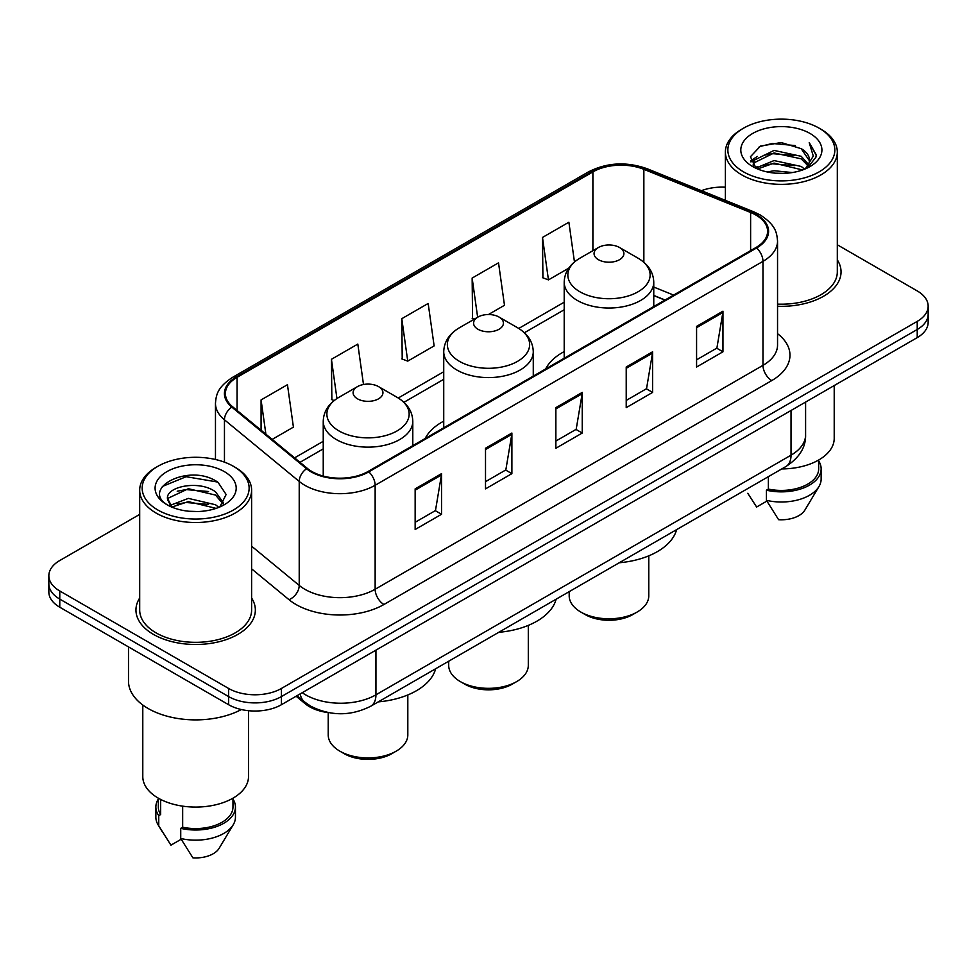 <?xml version="1.0" encoding="UTF-8"?>
<svg xmlns="http://www.w3.org/2000/svg" width="977" height="977" viewBox="0 0 977 977"><rect width="100%" height="100%" fill="white"/><g stroke="black" fill="none" stroke-linecap="round" stroke-linejoin="round"><path stroke-width="1.47" d="M443.729 421.148A65.911 38.054 0 0 0 425.166 438.514M564.205 351.586A65.911 38.054 0 0 0 545.654 368.952M664.897 300.11L653.76 295.604M328.528 712.624A37.309 21.543 180 0 1 305.374 703.867L296.104 696.222M139.687 514.39L59.78 560.517A37.309 21.543 0 0 0 48.85 575.758L48.85 592.001A37.309 21.543 0 0 0 59.78 607.23L228.63 704.722A37.309 21.543 0 0 0 281.4 704.722L917.22 337.627A37.309 21.543 0 0 0 928.15 322.398L928.15 314.264A37.309 21.543 0 0 1 917.22 329.505A37.309 21.543 0 0 0 928.15 314.264L928.15 306.143A37.309 21.543 0 0 0 917.22 290.914L837.313 244.787M48.85 575.758A37.309 21.543 0 0 0 59.78 590.987L228.63 688.467A37.309 21.543 0 0 0 281.4 688.467L281.4 696.589L917.22 329.505L281.4 696.589A37.309 21.543 0 0 1 228.63 696.589A37.309 21.543 0 0 0 281.4 696.589L281.4 704.722M59.78 590.987L59.78 599.109L228.63 696.589L59.78 599.109A37.309 21.543 0 0 1 48.85 583.88A37.309 21.543 0 0 0 59.78 599.109L59.78 607.23M139.687 598.034A59.695 34.464 0 0 0 135.95 610.027A59.695 34.464 0 0 0 153.438 634.391A59.695 34.464 0 0 0 218.494 641.865A59.695 34.464 0 0 0 255.351 610.027A59.695 34.464 0 0 0 251.614 598.034A59.695 34.464 0 0 1 255.351 610.027A59.695 34.464 0 0 1 218.494 641.865A59.695 34.464 0 0 1 153.438 634.391A59.695 34.464 0 0 1 135.95 610.027A59.695 34.464 0 0 1 139.687 598.034M755.929 215.062A39.801 22.972 180 0 1 767.592 231.305A39.801 22.972 180 0 1 755.929 247.547L368.109 471.464A39.801 22.972 180 0 1 307.364 468.398L232.611 406.762A39.801 22.972 180 0 1 225.406 393.572A39.801 22.972 180 0 1 237.069 377.33L592.892 171.903A39.801 22.972 180 0 1 643.855 169.326L750.617 212.485A39.801 22.972 180 0 1 755.929 215.062M756.638 214.647A40.79 23.558 0 0 0 751.191 212.009L644.429 168.85A40.79 23.558 0 0 0 592.184 171.488L236.361 376.927A40.79 23.558 0 0 0 231.793 407.091L306.546 468.728A40.79 23.558 0 0 0 368.805 471.867L756.638 247.963A40.79 23.558 0 0 0 756.638 214.647M415.152 488.879L415.152 529.497L441.543 514.268L441.543 473.65L415.152 488.879M415.152 522.292L435.473 510.556L441.433 474.993A9.953 5.74 -120 0 0 441.543 473.65M435.302 510.666L441.543 514.268M485.508 448.26L485.508 488.879L511.887 473.65L511.887 433.031L485.508 448.26M485.508 481.673L505.83 469.937L511.789 434.374A9.953 5.74 -120 0 0 511.887 433.031M505.646 470.047L511.887 473.65M696.577 326.403L696.577 367.022L722.956 351.793L722.956 311.175L696.577 326.403M696.577 359.817L716.898 348.081L722.846 312.518A9.953 5.74 -120 0 0 722.956 311.175M716.715 348.191L722.956 351.793M626.22 367.022L626.22 407.641L652.599 392.412L652.599 351.793L626.22 367.022M626.22 400.436L646.542 388.699L652.489 353.137A9.953 5.74 -120 0 0 652.599 351.793M646.359 388.809L652.599 392.412M555.864 407.641L555.864 448.26L582.243 433.031L582.243 392.412L555.864 407.641M555.864 441.054L576.186 429.318L582.145 393.755A9.953 5.74 -120 0 0 582.243 392.412M576.003 429.428L582.243 433.031M777.545 306.265A59.695 34.464 0 0 0 841.05 271.875A59.695 34.464 0 0 0 837.313 259.882A59.695 34.464 0 0 1 841.05 271.875A59.695 34.464 0 0 1 777.545 306.265M281.4 688.467L917.22 321.384A37.309 21.543 0 0 0 928.15 306.143M725.386 187.205A37.309 21.543 0 0 0 701.437 190.686M272.192 439.394L293.418 427.132L287.458 384.694L261.079 399.923L261.079 430.234M488.439 314.533L504.486 305.276L498.526 262.837L472.147 278.066L472.563 318.441M574.464 261.97L568.883 222.219L542.491 237.448L542.919 277.822M363.493 384.498L357.814 344.075L331.435 359.304L331.862 399.678M401.791 318.685L407.739 361.124L434.13 345.895L428.17 303.456L401.791 318.685L402.219 359.06M407.739 361.124L401.791 358.901M474.382 319.125L472.147 318.282M472.147 278.066L477.643 317.244M542.491 237.448L548.451 279.886L568.712 268.199M548.451 279.886L542.491 277.663M334.171 400.546L331.435 399.52M331.435 359.304L336.943 398.543M261.079 399.923L265.891 434.203M743.534 171.854A53.479 30.873 0 0 0 819.166 171.854A53.479 30.873 0 0 0 819.166 128.182L820.924 129.196A55.97 32.314 0 0 1 837.313 152.046A55.97 32.314 0 0 1 802.764 181.905A55.97 32.314 0 0 1 741.775 174.895A55.97 32.314 0 0 1 725.386 152.046A55.97 32.314 0 0 1 741.775 129.196L743.534 128.182A53.479 30.873 0 0 0 743.534 171.854M777.545 304.116A55.97 32.314 0 0 0 837.313 271.875L837.313 152.046M781.759 468.923A52.856 30.519 0 0 0 834.211 438.417L834.211 385.549M767.214 171.964L774.077 170.731L792.359 172.55M775.249 173.161L784.201 173.369M755.771 168.081L774.077 160.57L801.225 166.469L804.669 169.168M757.517 168.96L774.077 163.11L802.593 169.961M753.499 165.98L754.195 160.204L774.077 150.421L801.225 156.308L808.492 164.405M753.34 165.26L754.195 162.744L774.077 152.949L801.225 158.848L807.845 165.601M804.816 169.106A28.113 16.23 0 0 0 809.469 160.167A28.113 16.23 0 0 0 801.225 148.687L809.444 160.778M810.031 133.458A40.558 23.411 0 0 0 752.681 133.458A40.558 23.411 0 0 0 752.681 166.566A40.558 23.411 0 0 0 810.031 166.566A40.558 23.411 0 0 0 810.031 133.458M801.225 148.687L781.197 142.544L760.436 146.11L750.421 156.747L756.113 168.337M807.564 167.885L815.929 157.187L816.198 154.671L809.225 142.605L813.291 156.112L805.268 168.923M747.771 493.287L756.625 507.014L766.884 501.091M768.362 476.666L768.362 489.074A37.309 21.543 0 0 0 818.665 468.875L818.665 460.033M820.924 129.196L819.166 128.182A53.479 30.873 0 0 0 743.534 128.182M768.362 489.074L766.432 490.185L766.432 500.334L778.608 519.703A24.877 14.362 0 0 0 804.865 510.116L818.97 486.534A39.801 22.972 0 0 0 821.144 479.035L821.144 468.875A39.801 22.972 0 0 0 818.665 460.888M766.432 500.334A39.801 22.972 0 0 0 818.97 486.534M766.432 490.185A39.801 22.972 0 0 0 821.144 468.875M809.225 142.605L816.186 155.16M759.3 146.66L772.331 143.485L795.254 145.573M750.934 161.95L754.928 158.982M763.929 155.245L772.331 153.645L794.411 155.477M763.929 165.394L772.331 163.794L794.411 165.638M750.617 160.985L757.285 156.442M755.27 167.665L757.285 166.603M569.188 591.659L569.188 595.811A39.801 22.972 0 0 0 580.839 612.054L585.235 614.594A33.584 19.381 0 0 0 632.73 614.594L637.126 612.054A39.801 22.972 0 0 0 648.777 595.811L648.777 555.828M585.235 614.594L580.839 612.054A39.801 22.972 0 0 0 637.126 612.054M598.425 259.687A14.924 8.622 0 0 0 619.54 259.687A14.924 8.622 0 0 0 619.54 247.499L638.066 258.197A41.132 23.741 0 0 1 638.066 291.781A41.132 23.741 0 0 1 579.898 291.781A41.132 23.741 0 0 1 579.898 258.197C569.774 264.217 564.535 272.204 564.205 282.17A44.771 25.854 0 0 0 577.322 300.452A44.771 25.854 0 0 0 626.11 306.057A44.771 25.854 0 0 0 653.76 282.17C653.43 272.204 648.191 264.217 638.066 258.197L619.54 247.499A14.924 8.622 0 0 0 598.425 247.499A14.924 8.622 0 0 0 598.425 259.687M619.235 562.764A68.402 39.495 0 0 0 676.609 529.632M448.699 661.221L448.699 665.374A39.801 22.972 0 0 0 460.362 681.616L464.759 684.156A33.584 19.381 0 0 0 512.241 684.156L516.638 681.616A39.801 22.972 0 0 0 528.301 665.374L528.301 625.39M464.759 684.156L460.362 681.616A39.801 22.972 0 0 0 516.638 681.616M477.948 329.249A14.924 8.622 0 0 0 499.052 329.249A14.924 8.622 0 0 0 499.052 317.061L517.578 327.759A41.132 23.741 0 0 0 517.578 327.759A41.132 23.741 0 0 1 517.578 361.343A41.132 23.741 0 0 1 459.422 361.343A41.132 23.741 0 0 1 459.41 327.759C449.286 333.78 444.059 341.767 443.729 351.732A44.771 25.854 0 0 0 456.845 370.014A44.771 25.854 0 0 0 505.634 375.608A44.771 25.854 0 0 0 533.271 351.732C532.941 341.767 527.714 333.78 517.59 327.759L499.052 317.061A14.924 8.622 0 0 0 477.948 317.061A14.924 8.622 0 0 0 477.948 329.249M498.758 632.314A68.402 39.495 0 0 0 556.133 599.194M328.223 712.587L328.223 734.936A39.801 22.972 0 0 0 339.874 751.179L344.27 753.719A33.584 19.381 0 0 0 391.765 753.719L396.161 751.179A39.801 22.972 0 0 0 407.812 734.936L407.812 694.952M344.27 753.719L339.874 751.179A39.801 22.972 0 0 0 396.161 751.179M357.46 398.811A14.924 8.622 0 0 0 378.575 398.811A14.924 8.622 0 0 0 378.575 386.623L397.102 397.321A41.132 23.741 0 0 1 397.102 430.906A41.132 23.741 0 0 1 338.934 430.906A41.132 23.741 0 0 1 338.934 397.321C328.809 403.33 323.57 411.329 323.24 421.295A44.771 25.854 0 0 0 336.357 439.565A44.771 25.854 0 0 0 385.158 445.17A44.771 25.854 0 0 0 412.795 421.295C412.465 411.329 407.226 403.33 397.102 397.321L378.575 386.623A14.924 8.622 0 0 0 357.46 386.623A14.924 8.622 0 0 0 357.46 398.811M378.282 701.877A68.402 39.495 0 0 0 435.644 668.756M157.834 509.994A53.479 30.873 0 0 0 233.466 509.994A53.479 30.873 0 0 0 233.466 466.334L235.225 467.348A55.97 32.314 0 0 1 251.614 490.198A55.97 32.314 0 0 1 217.065 520.045A55.97 32.314 0 0 1 156.076 513.047A55.97 32.314 0 0 1 139.687 490.198A55.97 32.314 0 0 1 156.076 467.348L157.834 466.334A53.479 30.873 0 0 0 157.834 509.994M139.687 490.198L139.687 610.027A55.97 32.314 0 0 0 156.076 632.876A55.97 32.314 0 0 0 217.065 639.874A55.97 32.314 0 0 0 251.614 610.027L251.614 490.198M128.488 646.908L128.488 681.103A67.157 38.775 0 0 0 148.162 708.52A67.157 38.775 0 0 0 241.343 709.534M142.789 705.028L142.789 776.568A52.856 30.519 0 0 0 158.274 798.148A52.856 30.519 0 0 0 215.88 804.755A52.856 30.519 0 0 0 248.512 776.568L248.512 710.694M188.854 511.252L198.331 511.533M170.267 505.304L188.378 498.392L215.526 504.743L218.824 507.381M171.928 507.039L188.378 501.616L216.125 508.382M167.531 498.49L172.184 507.258M167.592 499.357C164.563 486.839 198.868 479.402 215.526 491.846L223.611 503.008M167.714 500.139L168.496 498.05L188.378 488.72L215.526 495.07L222.976 503.839M219.776 506.99L226.127 494.509L218.091 482.406C189.648 461.95 139.076 488.903 168.276 505.427L168.423 505.512M224.319 471.61A40.558 23.411 0 0 0 166.969 471.61A40.558 23.411 0 0 0 166.969 504.718A40.558 23.411 0 0 0 224.319 504.718A40.558 23.411 0 0 0 224.319 471.61M158.335 798.185L158.335 807.026A37.309 21.543 0 0 0 160.668 814.525L160.668 799.442M158.335 799.027A39.801 22.972 0 0 0 155.856 807.026L155.856 817.187A39.801 22.972 0 0 0 158.03 824.686A39.801 22.972 0 0 0 158.75 825.797L170.926 845.166L181.185 839.243M158.75 825.797L158.75 815.636L160.668 814.525M155.856 807.026A39.801 22.972 0 0 0 158.75 815.636M171.525 507.283L167.653 499.821M182.662 806.147L182.662 827.226A37.309 21.543 0 0 0 232.966 807.026L232.966 798.185M235.225 467.348L233.466 466.334A53.479 30.873 0 0 0 157.834 466.334M182.662 827.226L180.733 828.337L180.733 838.486L192.909 857.855A24.877 14.362 0 0 0 219.166 848.268L233.271 824.686A39.801 22.972 0 0 0 235.445 817.187L235.445 807.026A39.801 22.972 0 0 0 232.966 799.027M180.733 838.486A39.801 22.972 0 0 0 233.271 824.686M180.733 828.337A39.801 22.972 0 0 0 235.445 807.026M162.353 486.473L186.155 476.703L217.541 482.027M177.228 491.211L186.155 489.599L208.565 491.516M177.228 504.108L186.155 502.496L208.565 504.413M305.374 702.597L305.374 703.867M302.235 692.681A49.754 28.724 0 0 0 305.581 694.818A49.754 28.724 0 0 0 375.937 694.818L791.028 455.172A49.754 28.724 0 0 0 805.598 434.863C805.964 447.197 799.381 457.773 785.874 466.554L370.784 706.2A24.877 14.362 60 0 0 375.937 694.818L375.937 650.132M791.028 410.487L791.028 455.172A24.877 14.362 60 0 1 785.874 466.554M300.22 693.853A24.877 16.633 129.5 0 0 304.555 701.938L296.996 695.709M917.22 337.627L917.22 321.384M228.63 704.722L228.63 688.467M777.545 333.658A62.186 35.905 180 0 1 771.769 380.578L383.937 604.494A12.432 7.181 60 0 1 375.144 589.253L762.976 365.349A49.754 28.724 0 0 0 777.545 345.04L777.545 241.05A49.754 28.724 180 0 1 762.976 261.36A12.432 7.181 -120 0 0 756.638 247.963M383.937 604.494A62.186 35.905 180 0 1 295.994 604.494A62.186 35.905 180 0 1 289.021 599.695L251.614 568.846M306.546 468.728A12.432 8.317 129.5 0 0 299.218 481.441L299.218 585.418A49.754 28.724 0 0 0 304.787 589.253A49.754 28.724 0 0 0 375.144 589.253L375.144 485.276A49.754 28.724 180 0 1 299.218 481.441L224.454 419.805A49.754 28.724 180 0 1 215.465 403.33L215.465 459.483M777.545 241.05C776.739 232.502 775.946 225.394 760.399 215.05L753.853 211.875A12.432 5.825 112 0 0 751.191 212.009M753.853 211.875L647.092 168.716C626.489 161.425 606.937 162.487 588.435 171.891A12.432 7.181 60 0 1 592.184 171.488M236.361 376.927A12.432 7.181 -120 0 0 232.611 377.33C217.529 387.21 216.149 394.659 215.465 403.33M231.793 407.091A12.432 8.317 129.5 0 0 224.454 419.805L224.454 462.158M647.092 168.716A12.432 5.825 112 0 0 644.429 168.85M368.805 471.867A12.432 7.181 60 0 1 375.144 485.276L762.976 261.36L762.976 365.349A12.432 7.181 60 0 0 771.769 380.578M251.614 546.18L299.218 585.418A12.432 8.317 -50.5 0 1 289.021 599.695M237.069 377.33L237.069 410.438M750.617 212.485L750.617 250.625M643.855 169.326L643.855 262.263M673.605 295.078L653.76 287.055M592.892 171.903L592.892 250.698M564.205 302.186L518.738 328.443M443.729 371.748L398.25 398.005M323.24 441.311L294.59 457.859M555.864 408.923L582.145 393.755M626.22 368.305L652.489 353.137M696.577 327.686L722.846 312.518M485.508 449.542L511.789 434.374M415.152 490.161L441.433 474.993M370.784 706.2C350.767 716.263 330.751 716.263 310.735 706.2L304.555 701.938M805.598 434.863L805.598 402.072M588.435 171.891L232.611 377.33M564.205 309.758L524.405 332.742M443.729 379.32L403.928 402.304M323.24 448.883L299.988 462.316M665.081 300L653.76 295.42M753.23 165.687L753.23 163.989M725.386 200.37L725.386 152.046M653.76 306.546L653.76 282.17M564.205 358.241L564.205 282.17M598.425 247.499L579.898 258.197M533.271 376.108L533.271 351.732M443.729 427.804L443.729 351.732M477.948 317.061L459.41 327.759M412.795 445.659L412.795 421.295M323.24 476.068L323.24 421.295M357.46 386.623L338.934 397.321M162.072 831.439L158.03 824.686"/></g></svg>
